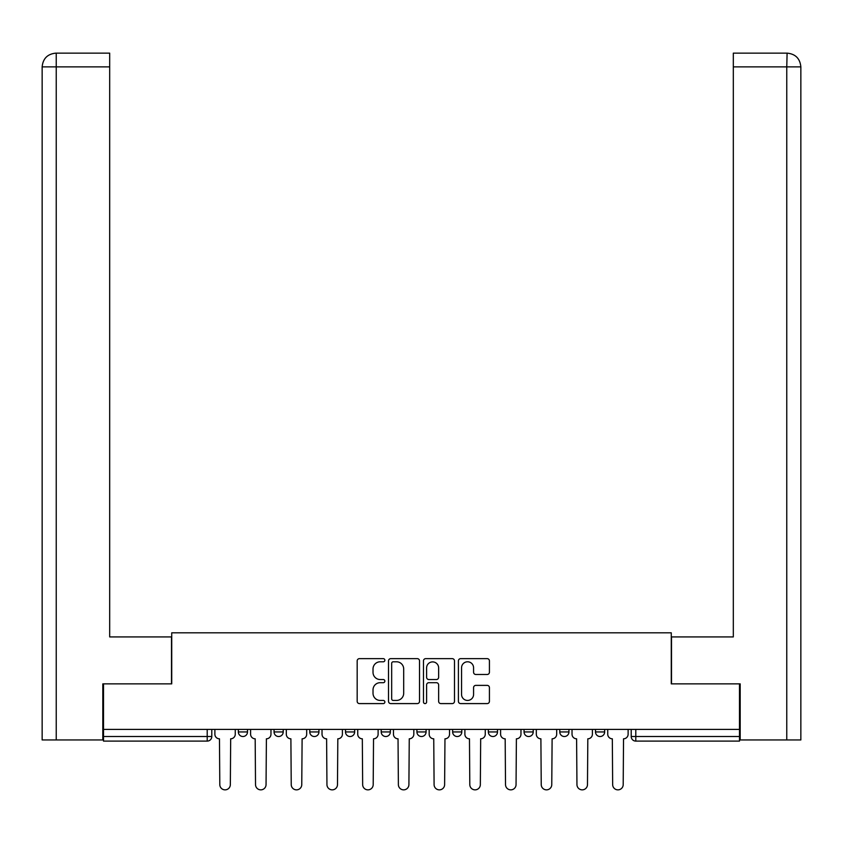 <?xml version="1.0" encoding="UTF-8"?>
<svg xmlns="http://www.w3.org/2000/svg" width="843" height="843" viewBox="0 0 843 843"><rect width="100%" height="100%" fill="white"/><g stroke="black" fill="none" stroke-linecap="round" stroke-linejoin="round"><path stroke-width="1.26" d="M384.872 660.217A1.57 1.57 0 0 0 383.302 658.646L359.424 658.646A2.244 2.244 0 0 0 357.179 660.891L357.179 701.344A2.244 2.244 0 0 0 359.424 703.589L383.302 703.589A1.57 1.57 0 0 0 384.872 702.019A1.57 1.57 0 0 0 383.302 700.438L380.204 700.438A7.187 7.187 0 0 1 373.017 693.252L373.017 689.88A7.187 7.187 0 0 1 380.204 682.693L383.302 682.693A1.57 1.57 0 0 0 384.872 681.112A1.57 1.57 0 0 0 383.302 679.542L380.204 679.542A7.187 7.187 0 0 1 373.017 672.356L373.017 668.984A7.187 7.187 0 0 1 380.204 661.787L383.302 661.787A1.57 1.57 0 0 0 384.872 660.217M524.061 729.416L524.061 731.935L533.219 731.935A4.584 4.584 0 0 1 528.645 736.519A4.584 4.584 0 0 1 524.061 731.935L524.061 729.416M452.638 729.416L452.638 731.935L461.795 731.935A4.584 4.584 0 0 1 457.212 736.519A4.584 4.584 0 0 1 452.638 731.935L452.638 729.416M416.916 729.416L416.916 731.935L426.084 731.935A4.584 4.584 0 0 1 421.5 736.519A4.584 4.584 0 0 1 416.916 731.935L416.916 729.416M345.493 729.416L345.493 731.935L354.65 731.935A4.584 4.584 0 0 1 350.066 736.519A4.584 4.584 0 0 1 345.493 731.935L345.493 729.416M487.17 674.484A2.244 2.244 0 0 0 489.425 672.24L489.425 660.891A2.244 2.244 0 0 0 487.17 658.646L460.657 658.646A2.244 2.244 0 0 0 458.413 660.891L458.413 701.344A2.244 2.244 0 0 0 460.657 703.589L487.17 703.589A2.244 2.244 0 0 0 489.425 701.344L489.425 687.635A2.244 2.244 0 0 0 487.17 685.38L475.821 685.38A2.244 2.244 0 0 0 473.576 687.635L473.576 694.432A6.006 6.006 0 0 1 467.57 700.438A6.006 6.006 0 0 1 461.553 694.432L461.553 667.804A6.006 6.006 0 0 1 467.57 661.787A6.006 6.006 0 0 1 473.576 667.804L473.576 672.24A2.244 2.244 0 0 0 475.821 674.484L487.17 674.484M56.228 739.954L42.15 739.954L42.15 66.871C42.951 58.536 47.535 53.963 55.891 53.141L109.685 53.141L109.685 66.871L56.228 66.871L56.228 739.954L102.814 739.954L102.814 683.863L171.73 683.863L171.73 632.808L671.27 632.808L671.27 683.863L739.49 683.863L739.49 729.416L103.51 729.416L103.51 736.519L211.793 736.519L211.793 729.416L211.793 736.519A4.584 4.584 0 0 1 207.209 741.102L103.51 741.102L103.51 736.519M103.51 683.863L103.51 729.416M419.529 660.891A2.244 2.244 0 0 0 417.285 658.646L390.773 658.646A2.244 2.244 0 0 0 388.518 660.891L388.518 701.344A2.244 2.244 0 0 0 390.773 703.589L417.285 703.589A2.244 2.244 0 0 0 419.529 701.344L419.529 660.891M425.715 658.646L452.227 658.646A2.244 2.244 0 0 1 454.482 660.891L454.482 701.344A2.244 2.244 0 0 1 452.227 703.589L440.878 703.589A2.244 2.244 0 0 1 438.634 701.344L438.634 684.938A2.244 2.244 0 0 0 436.389 682.693L428.855 682.693A2.244 2.244 0 0 0 426.611 684.938L426.611 702.019A1.57 1.57 0 0 1 425.041 703.589A1.57 1.57 0 0 1 423.471 702.019L423.471 660.891A2.244 2.244 0 0 1 425.715 658.646M631.207 729.416L631.207 736.519L739.49 736.519L739.49 741.102L635.791 741.102A4.584 4.584 0 0 1 631.207 736.519M739.49 729.416L739.49 736.519M604.652 729.416L604.652 731.935A4.584 4.584 0 0 1 600.068 736.519A4.584 4.584 0 0 1 595.495 731.935L604.652 731.935M595.495 729.416L595.495 731.935M568.941 729.416L568.941 731.935A4.584 4.584 0 0 1 564.357 736.519A4.584 4.584 0 0 1 559.784 731.935L568.941 731.935L568.941 729.416M559.784 729.416L559.784 731.935M533.219 729.416L533.219 731.935M497.507 729.416L497.507 731.935A4.584 4.584 0 0 1 492.934 736.519A4.584 4.584 0 0 1 488.35 731.935L497.507 731.935L497.507 729.416M488.35 729.416L488.35 731.935M461.795 729.416L461.795 731.935L461.795 729.416M426.084 731.935L426.084 729.416L426.084 731.935A4.584 4.584 0 0 1 421.5 736.519M390.362 729.416L390.362 731.935A4.584 4.584 0 0 1 385.788 736.519A4.584 4.584 0 0 1 381.205 731.935A4.584 4.584 0 0 0 385.788 736.519A4.584 4.584 0 0 0 390.362 731.935L390.362 729.416M381.205 729.416L381.205 731.935L390.362 731.935M354.65 729.416L354.65 731.935M318.939 729.416L318.939 731.935A4.584 4.584 0 0 1 314.355 736.519A4.584 4.584 0 0 1 309.781 731.935A4.584 4.584 0 0 0 314.355 736.519A4.584 4.584 0 0 0 318.939 731.935L309.781 731.935L309.781 729.416M274.059 729.416L274.059 731.935L283.216 731.935L283.216 729.416L283.216 731.935A4.584 4.584 0 0 1 278.643 736.519A4.584 4.584 0 0 1 274.059 731.935A4.584 4.584 0 0 0 278.643 736.519M238.348 729.416L238.348 731.935L247.505 731.935L247.505 729.416L247.505 731.935A4.584 4.584 0 0 1 242.932 736.519A4.584 4.584 0 0 1 238.348 731.935A4.584 4.584 0 0 0 242.932 736.519M207.209 729.416L207.209 741.102A4.584 4.584 0 0 0 211.793 736.519M393.238 661.787A1.57 1.57 0 0 0 391.668 663.367L391.668 698.868A1.57 1.57 0 0 0 393.238 700.438L396.505 700.438A7.187 7.187 0 0 0 403.692 693.252L403.692 668.984A7.187 7.187 0 0 0 396.505 661.787L393.238 661.787M438.634 667.909A6.006 6.006 0 0 0 432.628 661.903A6.006 6.006 0 0 0 426.611 667.909L426.611 677.298A2.244 2.244 0 0 0 428.855 679.542L436.389 679.542A2.244 2.244 0 0 0 438.634 677.298L438.634 667.909M214.881 734.232L214.881 729.416L214.881 734.232A4.584 4.584 0 0 0 219.465 738.805L219.802 784.591A5.269 5.269 0 0 0 225.07 789.859A5.269 5.269 0 0 0 230.339 784.591L230.676 738.805A4.584 4.584 0 0 0 235.26 734.232L235.26 729.416L235.26 734.232M219.465 738.805L219.802 784.591M230.339 784.591L230.676 738.805M250.603 734.232L250.603 729.416L250.603 734.232A4.584 4.584 0 0 0 255.176 738.805L255.524 784.591A5.269 5.269 0 0 0 260.782 789.859A5.269 5.269 0 0 0 266.051 784.591L266.399 738.805A4.584 4.584 0 0 0 270.972 734.232L270.972 729.416L270.972 734.232M286.314 734.232L286.314 729.416L286.314 734.232A4.584 4.584 0 0 0 290.888 738.805L291.235 784.591A5.269 5.269 0 0 0 296.504 789.859A5.269 5.269 0 0 0 301.762 784.591L302.11 738.805A4.584 4.584 0 0 0 306.683 734.232L306.683 729.416L306.683 734.232M171.498 683.863L171.498 636.929L109.685 636.929L109.685 66.871M55.87 53.141C47.545 53.952 42.972 58.536 42.15 66.871L42.15 602.587L42.15 66.871L56.228 66.871L56.228 53.141L109.685 53.141M671.502 683.863L671.502 636.929L733.315 636.929L733.315 53.141L787.099 53.141L786.772 66.871L733.315 66.871M800.85 602.587L800.85 66.871L800.85 739.954L740.186 739.954L740.186 683.863L739.49 683.863M786.772 739.954L786.772 66.871L800.85 66.871C800.028 58.536 795.455 53.952 787.13 53.141M255.176 738.805L255.524 784.591M266.051 784.591L266.399 738.805M290.888 738.805L291.235 784.591M301.762 784.591L302.11 738.805M322.026 734.232L322.026 729.416L322.026 734.232A4.584 4.584 0 0 0 326.61 738.805L326.947 784.591A5.269 5.269 0 0 0 332.216 789.859A5.269 5.269 0 0 0 337.485 784.591L337.822 738.805A4.584 4.584 0 0 0 342.406 734.232L342.406 729.416L342.406 734.232M357.738 734.232L357.738 729.416L357.738 734.232A4.584 4.584 0 0 0 362.321 738.805L362.659 784.591A5.269 5.269 0 0 0 367.927 789.859A5.269 5.269 0 0 0 373.196 784.591L373.533 738.805A4.584 4.584 0 0 0 378.117 734.232L378.117 729.416L378.117 734.232M393.46 734.232L393.46 729.416L393.46 734.232A4.584 4.584 0 0 0 398.033 738.805L398.381 784.591A5.269 5.269 0 0 0 403.639 789.859A5.269 5.269 0 0 0 408.908 784.591L409.255 738.805A4.584 4.584 0 0 0 413.829 734.232L413.829 729.416L413.829 734.232M326.61 738.805L326.947 784.591M337.485 784.591L337.822 738.805M362.321 738.805L362.659 784.591M373.196 784.591L373.533 738.805M398.033 738.805L398.381 784.591M408.908 784.591L409.255 738.805M429.171 734.232L429.171 729.416L429.171 734.232A4.584 4.584 0 0 0 433.745 738.805L434.092 784.591A5.269 5.269 0 0 0 439.361 789.859A5.269 5.269 0 0 0 444.619 784.591L444.967 738.805A4.584 4.584 0 0 0 449.54 734.232L449.54 729.416L449.54 734.232M433.745 738.805L434.092 784.591M444.619 784.591L444.967 738.805M464.883 734.232L464.883 729.416L464.883 734.232A4.584 4.584 0 0 0 469.467 738.805L469.804 784.591A5.269 5.269 0 0 0 475.073 789.859A5.269 5.269 0 0 0 480.341 784.591L480.679 738.805A4.584 4.584 0 0 0 485.262 734.232L485.262 729.416L485.262 734.232M469.467 738.805L469.804 784.591M480.341 784.591L480.679 738.805M500.594 734.232L500.594 729.416L500.594 734.232A4.584 4.584 0 0 0 505.178 738.805L505.515 784.591A5.269 5.269 0 0 0 510.784 789.859A5.269 5.269 0 0 0 516.053 784.591L516.39 738.805A4.584 4.584 0 0 0 520.974 734.232L520.974 729.416L520.974 734.232M505.178 738.805L505.515 784.591M516.053 784.591L516.39 738.805M536.317 734.232L536.317 729.416L536.317 734.232A4.584 4.584 0 0 0 540.89 738.805L541.238 784.591A5.269 5.269 0 0 0 546.496 789.859A5.269 5.269 0 0 0 551.765 784.591L552.112 738.805A4.584 4.584 0 0 0 556.686 734.232L556.686 729.416L556.686 734.232M540.89 738.805L541.238 784.591M551.765 784.591L552.112 738.805M572.028 734.232L572.028 729.416L572.028 734.232A4.584 4.584 0 0 0 576.601 738.805L576.949 784.591A5.269 5.269 0 0 0 582.218 789.859A5.269 5.269 0 0 0 587.476 784.591L587.824 738.805A4.584 4.584 0 0 0 592.397 734.232L592.397 729.416L592.397 734.232M576.601 738.805L576.949 784.591M587.476 784.591L587.824 738.805M607.74 734.232L607.74 729.416L607.74 734.232A4.584 4.584 0 0 0 612.324 738.805L612.661 784.591A5.269 5.269 0 0 0 617.93 789.859A5.269 5.269 0 0 0 623.198 784.591L623.535 738.805A4.584 4.584 0 0 0 628.119 734.232L628.119 729.416L628.119 734.232M612.324 738.805L612.661 784.591M623.198 784.591L623.535 738.805M635.791 729.416L635.791 741.102M42.15 66.871L42.15 602.587"/></g></svg>
